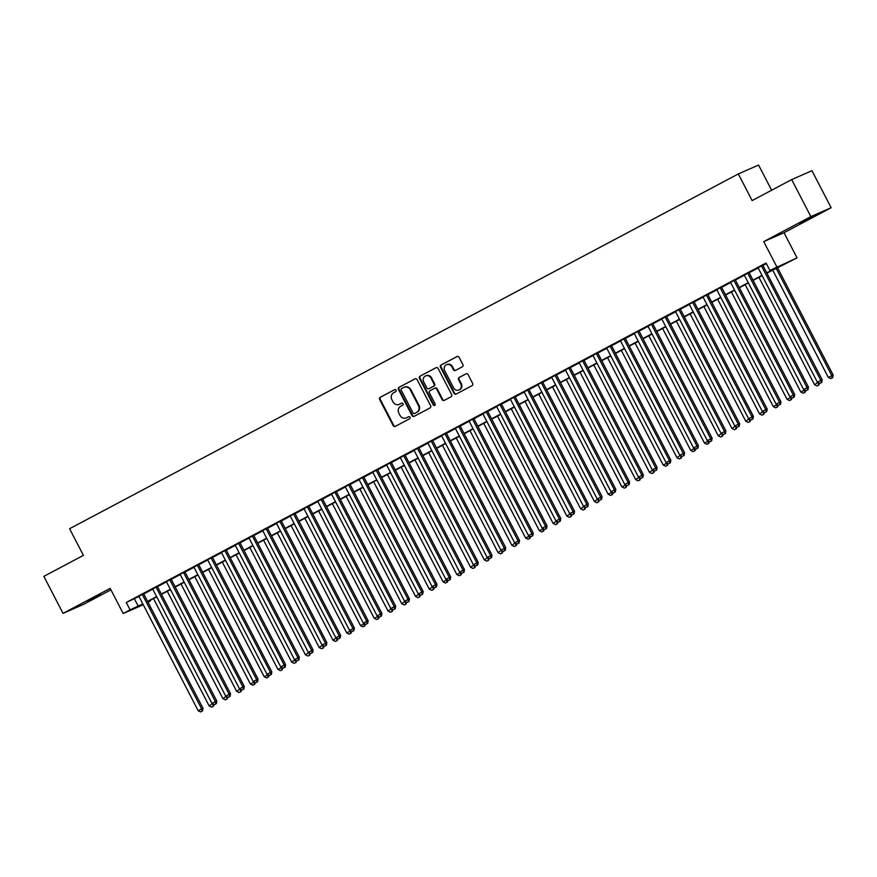 <?xml version="1.0" encoding="UTF-8"?>
<svg xmlns="http://www.w3.org/2000/svg" width="877" height="877" viewBox="0 0 877 877"><rect width="100%" height="100%" fill="white"/><g stroke="black" fill="none" stroke-linecap="round" stroke-linejoin="round"><path stroke-width="1.32" d="M396.042 390.199A1.151 1.074 -113.7 0 0 394.562 389.684L380.212 397.303A1.633 1.524 -113.7 0 0 379.62 399.473L393.181 425.63A1.633 1.524 -113.7 0 0 395.286 426.365L409.636 418.746A1.151 1.074 -113.7 0 0 408.638 416.685A1.151 1.074 -113.7 0 0 408.572 416.718L406.72 417.704A5.24 4.889 -113.7 0 1 399.989 415.347L398.86 413.166A5.24 4.889 -113.7 0 1 400.767 406.215L402.631 405.24A1.151 1.074 -113.7 0 0 401.644 403.168A1.151 1.074 -113.7 0 0 401.567 403.201L399.715 404.187A5.24 4.889 -113.7 0 1 392.984 401.83L391.855 399.649A5.24 4.889 -113.7 0 1 393.762 392.71L395.626 391.723A1.151 1.074 -113.7 0 0 396.042 390.199M799.605 223.186L812.584 216.74L799.605 223.186M87.547 600.975L100.526 594.529L87.547 600.975M462.311 366.805A1.633 1.524 -113.7 0 0 462.903 364.635L459.099 357.301A1.633 1.524 -113.7 0 0 457.005 356.566L441.065 365.018A1.633 1.524 -113.7 0 0 440.462 367.189L454.023 393.345A1.633 1.524 -113.7 0 0 456.128 394.08L472.067 385.628A1.633 1.524 -113.7 0 0 472.659 383.457L468.066 374.589A1.633 1.524 -113.7 0 0 465.961 373.854L459.142 377.472A1.633 1.524 -113.7 0 0 458.539 379.642L460.82 384.038A4.374 4.089 -113.7 0 1 458.967 389.969A4.374 4.089 -113.7 0 1 453.595 387.875L444.672 370.653A4.374 4.089 -113.7 0 1 446.525 364.722A4.374 4.089 -113.7 0 1 451.896 366.816L453.387 369.688A1.633 1.524 -113.7 0 0 455.492 370.423L462.311 366.805M791.69 179.588L811.949 170.708L831.133 207.717L810.874 216.597L791.69 179.588L752.126 200.581L738.324 173.931L69.601 528.721L83.414 555.371L43.85 576.364L63.034 613.363L110.162 588.368L123.208 613.527L130.081 609.877L126.244 602.477L766.07 263.012L769.907 270.412L797.05 257.882L766.904 273.12M810.874 216.597L763.746 241.603L776.792 266.761M417.101 379.588A1.633 1.524 -113.7 0 0 414.996 378.853L399.057 387.305A1.633 1.524 -113.7 0 0 398.465 389.476L412.015 415.632A1.633 1.524 -113.7 0 0 414.119 416.367L430.059 407.915A1.633 1.524 -113.7 0 0 430.651 405.744L417.101 379.588M420.061 376.167L436.001 367.704A1.633 1.524 -113.7 0 1 438.105 368.439L451.655 394.595A1.633 1.524 -113.7 0 1 451.063 396.766L444.244 400.383A1.633 1.524 -113.7 0 1 442.14 399.649L436.636 389.037A1.633 1.524 -113.7 0 0 434.532 388.303L430.015 390.703A1.633 1.524 -113.7 0 0 429.412 392.874L435.135 403.924A1.151 1.074 -113.7 0 1 434.652 405.47A1.151 1.074 -113.7 0 1 433.249 404.922L419.458 378.338A1.633 1.524 -113.7 0 1 420.061 376.167L436.329 367.584M63.034 613.363L83.293 604.494L110.919 589.826M143.62 593.751L138.862 596.272M157.389 586.45L152.631 588.971M171.147 579.149L166.389 581.67M184.904 571.848L180.147 574.369M198.662 564.547L193.905 567.068M212.42 557.246L207.663 559.767M226.178 549.945L221.421 552.466M239.947 542.644L235.189 545.176M253.705 535.343L248.947 537.875M267.463 528.042L262.705 530.574M281.221 520.752L276.463 523.273M294.979 513.451L290.221 515.972M308.737 506.15L303.979 508.671M322.506 498.849L317.748 501.37M336.264 491.548L331.506 494.069M350.022 484.247L345.264 486.768M363.78 476.945L359.022 479.467M377.538 469.644L372.78 472.166M391.295 462.343L386.538 464.865M405.064 455.042L400.307 457.564M418.822 447.741L414.065 450.263M432.58 440.44L427.823 442.962M446.338 433.139L441.58 435.672M460.096 425.838L455.338 428.371M473.854 418.537L469.096 421.07M487.612 411.247L482.865 413.769M501.381 403.946L496.623 406.468M515.139 396.645L510.381 399.167M528.897 389.344L524.139 391.866M542.655 382.043L537.897 384.565M556.413 374.742L551.655 377.263M570.171 367.441L565.413 369.962M583.939 360.14L579.182 362.661M597.697 352.839L592.94 355.36M611.455 345.538L606.698 348.059M625.213 338.237L620.456 340.758M638.971 330.936L634.214 333.457M652.729 323.635L647.971 326.167M666.498 316.334L661.74 318.866M680.256 309.033L675.498 311.565M694.014 301.743L689.256 304.264M707.772 294.442L703.014 296.963M721.53 287.141L716.772 289.662M735.288 279.84L730.53 282.361M749.057 272.539L744.299 275.06M126.244 602.477L138.972 596.481M143.729 593.959L152.73 589.18M157.487 586.658L166.498 581.879M171.256 579.357L180.256 574.578M185.014 572.056L194.014 567.276M198.772 564.755L207.772 559.975M212.53 557.454L221.53 552.674M226.288 550.153L235.288 545.384M240.046 542.852L249.057 538.083M253.815 535.551L262.815 530.782M267.573 528.25L276.573 523.481M281.331 520.96L290.331 516.18M295.089 513.659L304.089 508.879M308.847 506.358L317.847 501.578M322.604 499.057L331.616 494.277M336.373 491.756L345.374 486.976M350.131 484.455L359.132 479.675M363.889 477.154L372.889 472.374M377.647 469.853L386.647 465.073M391.405 462.552L400.405 457.772M405.163 455.251L414.174 450.471M418.932 447.95L427.932 443.17M432.69 440.649L441.69 435.88M446.448 433.348L455.448 428.579M460.206 426.047L469.206 421.278M473.964 418.746L482.964 413.977M487.722 411.456L496.733 406.676M501.48 404.154L510.491 399.375M515.248 396.853L524.249 392.074M529.006 389.552L538.007 384.773M542.764 382.251L551.765 377.472M556.522 374.95L565.522 370.171M570.28 367.649L579.291 362.87M584.038 360.348L593.049 355.569M597.807 353.047L606.807 348.268M611.565 345.746L620.565 340.967M625.323 338.445L634.323 333.666M639.081 331.144L648.081 326.376M652.839 323.843L661.839 319.075M666.597 316.542L675.608 311.773M680.366 309.241L689.366 304.472M694.124 301.94L703.124 297.171M707.882 294.65L716.882 289.87M721.639 287.349L730.64 282.569M735.397 280.048L744.398 275.268M749.155 272.747L758.167 267.967M762.924 265.446L766.377 263.604M762.815 265.238L758.057 267.759M771.628 190.232L758.572 165.051L738.324 173.931M763.746 241.603L784.005 232.723L831.133 207.717M784.005 232.723L797.05 257.882M150.033 600.405L150.34 600.997L148.016 602.236M766.761 272.846L778.118 266.816L769.907 270.412M130.081 609.877L142.808 603.88M147.566 601.359L156.566 596.579M161.324 594.058L170.335 589.278M175.093 586.757L184.093 581.977M188.851 579.456L197.851 574.676M202.609 572.155L211.609 567.386M216.367 564.854L225.367 560.085M230.125 557.553L239.125 552.784M243.883 550.252L252.894 545.483M257.652 542.962L266.652 538.182M271.41 535.661L280.41 530.881M285.168 528.36L294.168 523.58M298.925 521.059L307.926 516.279M312.683 513.758L321.684 508.978M326.441 506.457L335.452 501.677M340.21 499.156L349.21 494.376M353.968 491.854L362.968 487.075M367.726 484.553L376.726 479.774M381.484 477.252L390.484 472.473M395.242 469.951L404.242 465.172M409 462.65L418.011 457.882M422.758 455.349L431.769 450.581M436.527 448.048L445.527 443.28M450.285 440.747L459.285 435.979M464.043 433.457L473.043 428.678M477.801 426.156L486.801 421.377M491.558 418.855L500.57 414.076M505.316 411.554L514.328 406.775M519.085 404.253L528.086 399.473M532.843 396.952L541.843 392.172M546.601 389.651L555.601 384.871M560.359 382.35L569.359 377.57M574.117 375.049L583.117 370.269M587.875 367.748L596.886 362.968M601.644 360.447L610.644 355.667M615.402 353.146L624.402 348.377M629.16 345.845L638.16 341.076M642.918 338.544L651.918 333.775M656.676 331.243L665.676 326.474M670.434 323.953L679.445 319.173M684.203 316.652L693.203 311.872M697.96 309.351L706.961 304.571M711.718 302.05L720.719 297.27M725.476 294.749L734.477 289.969M739.234 287.448L748.234 282.668M752.992 280.147L762.003 275.367M143.258 604.735L123.208 613.527M142.951 604.165L142.129 604.604L142.984 604.22M147.928 602.061L150.34 600.997M762.146 275.652L753.135 280.421M748.388 282.942L739.377 287.722M734.619 290.243L725.619 295.023M720.861 297.544L711.861 302.324M707.103 304.845L698.103 309.625M693.345 312.146L684.345 316.926M679.587 319.447L670.587 324.227M665.829 326.748L656.818 331.528M652.06 334.049L643.06 338.829M638.303 341.35L629.302 346.13M624.545 348.651L615.544 353.431M610.787 355.952L601.786 360.732M597.029 363.253L588.028 368.022M583.271 370.554L574.26 375.323M569.502 377.855L560.502 382.624M555.744 385.156L546.744 389.925M541.986 392.447L532.986 397.226M528.228 399.748L519.228 404.527M514.47 407.049L505.47 411.828M500.712 414.35L491.701 419.129M486.943 421.651L477.943 426.43M473.185 428.952L464.185 433.731M459.427 436.253L450.427 441.032M445.669 443.554L436.669 448.333M431.912 450.855L422.911 455.634M418.154 458.156L409.142 462.935M404.385 465.457L395.384 470.236M390.627 472.758L381.627 477.526M376.869 480.059L367.869 484.828M363.111 487.36L354.111 492.129M349.353 494.661L340.353 499.43M335.595 501.951L326.584 506.731M321.837 509.252L312.826 514.032M308.068 516.553L299.068 521.333M294.31 523.854L285.31 528.634M280.552 531.155L271.552 535.935M266.794 538.456L257.794 543.236M253.036 545.757L244.036 550.537M239.278 553.058L230.267 557.838M225.51 560.359L216.509 565.139M211.752 567.66L202.751 572.44M197.994 574.961L188.993 579.741M184.236 582.262L175.236 587.031M170.478 589.563L161.478 594.332M156.72 596.864L147.709 601.633M134.455 598.881L138.292 606.281M399.408 404.33L399.956 404.1A5.24 4.889 -113.7 0 0 400.263 403.946L399.715 404.187M401.852 403.102L400.263 403.946M406.413 417.847L406.961 417.605A5.24 4.889 -113.7 0 0 407.268 417.463L406.72 417.704M408.857 416.619L407.268 417.463M394.847 389.585L380.761 397.062A1.633 1.524 -113.7 0 0 380.169 399.232L393.729 425.389A1.633 1.524 -113.7 0 0 395.494 426.244M415.325 378.721L399.605 387.064A1.633 1.524 -113.7 0 0 399.013 389.235L412.563 415.391A1.633 1.524 -113.7 0 0 414.339 416.257M401.6 388.555A1.151 1.074 -113.7 0 0 401.184 390.068L413.078 413.023A1.151 1.074 -113.7 0 0 414.558 413.538L416.509 412.508A5.24 4.889 -113.7 0 0 418.428 405.558L410.293 389.87A5.24 4.889 -113.7 0 0 403.552 387.513L401.6 388.555M403.869 387.36L404.407 387.119A5.24 4.889 -113.7 0 1 410.842 389.629L418.976 405.317A5.24 4.889 -113.7 0 1 417.057 412.267L415.095 413.308M434.729 388.226L435.08 388.062A1.633 1.524 -113.7 0 1 437.185 388.807L442.688 399.408A1.633 1.524 -113.7 0 0 444.453 400.274M420.609 375.926A1.633 1.524 -113.7 0 0 420.006 378.097L433.797 404.681A1.151 1.074 -113.7 0 0 434.904 405.306M430.936 378.031A4.374 4.089 -113.7 0 0 425.564 375.937A4.374 4.089 -113.7 0 0 423.712 381.868L426.847 387.941A1.633 1.524 -113.7 0 0 428.952 388.675L433.479 386.275A1.633 1.524 -113.7 0 0 434.082 384.104L430.936 378.031L431.484 377.801A4.374 4.089 -113.7 0 0 426.112 375.707L425.564 375.937M429.302 388.522A1.633 1.524 -113.7 0 0 429.5 388.434L428.952 388.675M431.484 377.801L434.63 383.863A1.633 1.524 -113.7 0 1 434.027 386.033L429.5 388.434M446.525 364.722L447.073 364.492A4.374 4.089 -113.7 0 1 452.444 366.586L453.935 369.447A1.633 1.524 -113.7 0 0 455.7 370.313M458.967 389.969L459.515 389.728A4.374 4.089 -113.7 0 0 461.368 383.797L460.82 384.038M466.301 373.734L459.691 377.231A1.633 1.524 -113.7 0 0 459.088 379.401L461.368 383.797M457.334 356.435L441.613 364.777A1.633 1.524 -113.7 0 0 441.01 366.948L454.571 393.104A1.633 1.524 -113.7 0 0 456.336 393.97M153.497 598.574L209.154 705.952L212.344 703.628M211.598 707.147L213.517 706.182L211.598 707.147L209.154 705.952M212.968 706.413L212.99 703.946M213.824 704.363L213.517 706.182M142.26 594.354L201.644 708.923L198.202 710.754L138.818 596.174M143.576 593.652L203.015 708.32L201.644 708.923L202.017 711.214L200.647 711.949L202.017 711.214M202.565 710.973L203.015 708.32M198.202 710.754L200.647 711.949M167.255 591.273L222.911 698.651L226.102 696.327M225.356 699.846L227.275 698.881L225.356 699.846L222.911 698.651M226.726 699.112L226.748 696.656M227.581 697.062L227.275 698.881M181.013 583.972L236.669 691.35L239.859 689.026M239.114 692.545L241.032 691.58L239.114 692.545L236.669 691.35M240.495 691.821L240.506 689.355M241.339 689.76L241.032 691.58M194.771 576.671L250.438 684.049L253.87 682.229L253.617 681.725M252.872 685.244L254.801 684.279L252.872 685.244L250.438 684.049M254.253 684.52L254.275 682.054M255.097 682.459L254.801 684.279M208.529 569.37L264.196 676.748L267.638 674.928L267.375 674.435M266.63 677.943L268.559 676.978L266.63 677.943L264.196 676.748M268.011 677.219L268.033 674.753M268.866 675.158L268.559 676.978M156.018 587.053L215.402 701.622L211.971 703.453L152.576 588.873M157.334 586.351L216.772 701.019L215.402 701.622L215.786 703.913L214.405 704.648L215.786 703.913M216.334 703.672L216.772 701.019M211.971 703.453L214.405 704.648M169.776 579.752L229.16 694.321L225.729 696.152L166.334 581.572M171.092 579.05L230.53 693.718L229.16 694.321L229.544 696.612L228.163 697.347L229.544 696.612M230.092 696.371L230.53 693.718M225.729 696.152L228.163 697.347M183.534 572.451L242.929 687.02L239.487 688.851L180.092 574.271M184.85 571.749L244.288 686.428L242.929 687.02L243.302 689.311L241.92 690.046L243.302 689.311M243.85 689.07L244.288 686.428M239.487 688.851L241.92 690.046M197.292 565.15L256.687 679.719L253.245 681.55L193.85 566.97M198.608 564.448L258.057 679.127L256.687 679.719L257.06 682.01L255.689 682.744L257.06 682.01M257.608 681.769L258.057 679.127M253.245 681.55L255.689 682.744M222.298 562.069L277.954 669.447L281.396 667.627L281.133 667.134M280.388 670.642L282.317 669.677L280.388 670.642L277.954 669.447M281.769 669.918L281.791 667.452M282.624 667.857L282.317 669.677M211.05 557.849L270.445 672.418L267.003 674.249L207.619 559.669M212.377 557.147L271.815 671.826L270.445 672.418L270.818 674.709L269.447 675.443L270.818 674.709M271.366 674.479L271.815 671.826M267.003 674.249L269.447 675.443M236.056 554.768L291.712 662.146L294.902 659.833M294.157 663.341L296.075 662.376L294.157 663.341L291.712 662.146M295.527 662.617L295.549 660.151M296.382 660.556L296.075 662.376M224.819 550.548L284.203 665.117L280.761 666.948L221.377 552.367M226.134 549.846L285.573 664.525L284.203 665.117L284.576 667.419L283.205 668.142L284.576 667.419M285.124 667.178L285.573 664.525M280.761 666.948L283.205 668.142M249.813 547.467L305.47 654.845L308.66 652.532M307.915 656.04L309.833 655.075L307.915 656.04L305.47 654.845M309.285 655.316L309.307 652.85M310.14 653.255L309.833 655.075M238.577 543.247L297.961 657.827L294.519 659.647L235.135 545.077M239.892 542.545L299.331 657.224L297.961 657.827L298.344 660.118L296.963 660.841L298.344 660.118M298.893 659.877L299.331 657.224M294.519 659.647L296.963 660.841M263.571 540.166L319.228 647.544L322.418 645.231M321.673 648.75L323.591 647.774L321.673 648.75L319.228 647.544M323.043 648.015L323.065 645.549M323.898 645.954L323.591 647.774M252.335 535.946L311.719 650.526L308.287 652.345L248.893 537.776M253.65 535.244L313.089 649.923L311.719 650.526L312.102 652.817L310.721 653.54L312.102 652.817M312.65 652.576L313.089 649.923M308.287 652.345L310.721 653.54M277.329 532.865L332.997 640.243L336.176 637.93M335.431 641.449L337.36 640.473L335.431 641.449L332.997 640.243M336.812 640.714L336.834 638.248M337.656 638.653L337.36 640.473M266.093 528.645L325.488 643.225L322.045 645.044L262.651 530.475M267.408 527.943L326.847 642.622L325.488 643.225L325.86 645.516L324.479 646.239L325.86 645.516M326.408 645.275L326.847 642.622M322.045 645.044L324.479 646.239M291.087 525.564L346.755 632.942L350.197 631.122L349.934 630.629M349.189 634.148L351.118 633.172L349.189 634.148L346.755 632.942M350.57 633.413L350.592 630.947M351.425 631.352L351.118 633.172M279.851 521.344L339.246 635.924L335.803 637.743L276.408 523.174M281.166 520.642L340.616 635.321L339.246 635.924L339.618 638.215L338.248 638.938L339.618 638.215M340.166 637.974L340.616 635.321M335.803 637.743L338.248 638.938M304.845 518.263L360.513 625.652L363.955 623.821L363.692 623.328M362.946 626.847L364.876 625.871L362.946 626.847L360.513 625.652M364.328 626.112L364.35 623.646M365.183 624.051L364.876 625.871M293.609 514.043L353.003 628.623L349.561 630.442L290.177 515.873M294.935 513.352L354.374 628.02L353.003 628.623L353.376 630.914L352.006 631.637L353.376 630.914M353.924 630.673L354.374 628.02M349.561 630.442L352.006 631.637M318.614 510.962L374.271 618.351L377.713 616.52L377.45 616.027M376.715 619.546L378.634 618.57L376.715 619.546L374.271 618.351M378.086 618.811L378.108 616.345M378.941 616.761L378.634 618.57M307.378 506.742L366.761 621.322L363.319 623.141L303.935 508.572M308.693 506.051L368.132 620.719L366.761 621.322L367.134 623.613L365.764 624.347L367.134 623.613M367.682 623.372L368.132 620.719M363.319 623.141L365.764 624.347M332.372 503.661L388.029 611.05L391.219 608.726M390.473 612.245L392.392 611.269L390.473 612.245L388.029 611.05M391.844 611.51L391.866 609.044M392.699 609.46L392.392 611.269M321.135 499.441L380.519 614.021L377.077 615.84L317.693 501.271M322.451 498.75L381.89 613.418L380.519 614.021L380.903 616.312L379.522 617.046L380.903 616.312M381.44 616.071L381.89 613.418M377.077 615.84L379.522 617.046M346.13 496.36L401.787 603.749L404.977 601.425M404.231 604.944L406.15 603.968L404.231 604.944L401.787 603.749M405.602 604.209L405.623 601.743M406.457 602.159L406.15 603.968M334.893 492.14L394.277 606.72L390.846 608.539L331.451 493.97M336.209 491.449L395.648 606.117L394.277 606.72L394.661 609.011L393.28 609.745L394.661 609.011M395.209 608.77L395.648 606.117M390.846 608.539L393.28 609.745M359.888 489.07L415.555 596.448L418.735 594.124M417.989 597.643L419.919 596.678L417.989 597.643L415.555 596.448M419.37 596.908L419.381 594.442M420.215 594.858L419.919 596.678M348.651 484.849L408.046 599.419L404.604 601.249L345.209 486.669M349.967 484.148L409.406 598.816L408.046 599.419L408.419 601.71L407.038 602.444L408.419 601.71M408.967 601.469L409.406 598.816M404.604 601.249L407.038 602.444M373.646 481.769L429.313 589.147L432.493 586.823M431.747 590.342L433.676 589.377L431.747 590.342L429.313 589.147M433.128 589.607L433.15 587.151M433.983 587.557L433.676 589.377M362.409 477.548L421.804 592.118L418.362 593.948L358.967 479.368M363.725 476.847L423.174 591.515L421.804 592.118L422.177 594.409L420.807 595.143L422.177 594.409M422.725 594.168L423.174 591.515M418.362 593.948L420.807 595.143M387.404 474.468L443.071 581.846L446.514 580.015L446.25 579.522M445.505 583.041L447.434 582.076L445.505 583.041L443.071 581.846M446.886 582.317L446.908 579.85M447.741 580.256L447.434 582.076M376.167 470.247L435.562 584.816L432.12 586.647L372.736 472.067M377.494 469.546L436.932 584.214L435.562 584.816L435.935 587.108L434.564 587.842L435.935 587.108M436.483 586.866L436.932 584.214M432.12 586.647L434.564 587.842M401.173 467.167L456.829 574.545L460.272 572.725L460.008 572.221M459.274 575.74L461.192 574.775L459.274 575.74L456.829 574.545M460.644 575.016L460.666 572.549M461.499 572.955L461.192 574.775M389.936 462.946L449.32 577.515L445.878 579.346L386.494 464.766M391.252 462.245L450.69 576.923L449.32 577.515L449.693 579.807L448.322 580.541L449.693 579.807M450.241 579.565L450.69 576.923M445.878 579.346L448.322 580.541M414.931 459.866L470.587 567.244L473.777 564.931M473.032 568.439L474.95 567.474L473.032 568.439L470.587 567.244M474.402 567.715L474.424 565.248M475.257 565.654L474.95 567.474M403.694 455.645L463.078 570.214L459.636 572.045L400.252 457.465M405.01 454.944L464.448 569.622L463.078 570.214L463.462 572.506L462.08 573.24L463.462 572.506M463.999 572.264L464.448 569.622M459.636 572.045L462.08 573.24M428.689 452.565L484.345 559.943L487.535 557.629M486.79 561.137L488.708 560.173L486.79 561.137L484.345 559.943M488.16 560.414L488.182 557.947M489.015 558.353L488.708 560.173M417.452 448.344L476.836 562.913L473.405 564.744L414.01 450.164M418.767 447.643L478.206 562.321L476.836 562.913L477.22 565.205L475.838 565.939L477.22 565.205M477.768 564.974L478.206 562.321M473.405 564.744L475.838 565.939M442.447 445.264L498.103 552.642L501.293 550.328M500.548 553.836L502.477 552.872L500.548 553.836L498.103 552.642M501.929 553.113L501.94 550.646M502.773 551.052L502.477 552.872M431.21 441.043L490.605 555.612L487.163 557.443L427.768 442.863M432.525 440.342L491.964 555.02L490.605 555.612L490.977 557.915L489.596 558.638L490.977 557.915M491.526 557.673L491.964 555.02M487.163 557.443L489.596 558.638M456.204 437.963L511.872 545.341L515.051 543.027M514.306 546.535L516.235 545.571L514.306 546.535L511.872 545.341M515.687 545.812L515.709 543.345M516.542 543.751L516.235 545.571M444.968 433.742L504.363 548.322L500.92 550.142L441.526 435.573M446.283 433.041L505.733 547.719L504.363 548.322L504.735 550.613L503.354 551.337L504.735 550.613M505.284 550.372L505.733 547.719M500.92 550.142L503.354 551.337M469.962 430.662L525.63 538.039L529.072 536.22L528.809 535.726M528.064 539.245L529.993 538.27L528.064 539.245L525.63 538.039M529.445 538.511L529.467 536.044M530.3 536.45L529.993 538.27M458.726 426.441L518.121 541.021L514.678 542.841L455.295 428.272M460.041 425.74L519.491 540.418L518.121 541.021L518.493 543.312L517.123 544.036L518.493 543.312M519.041 543.071L519.491 540.418M514.678 542.841L517.123 544.036M483.731 423.361L539.388 530.738L542.83 528.919L542.567 528.425M541.833 531.944L543.751 530.969L541.833 531.944L539.388 530.738M543.203 531.21L543.225 528.743M544.058 529.149L543.751 530.969M472.484 419.14L531.879 533.72L528.436 535.54L469.052 420.971M473.81 418.439L533.249 533.117L531.879 533.72L532.251 536.011L530.881 536.735L532.251 536.011M532.799 535.77L533.249 533.117M528.436 535.54L530.881 536.735M497.489 416.06L553.146 523.437L556.336 521.124M555.59 524.643L557.509 523.668L555.59 524.643L553.146 523.437M556.961 523.909L556.983 521.442M557.816 521.848L557.509 523.668M486.253 411.839L545.637 526.419L542.194 528.239L482.81 413.67M487.568 411.138L547.007 525.816L545.637 526.419L546.009 528.71L544.639 529.434L546.009 528.71M546.557 528.469L547.007 525.816M542.194 528.239L544.639 529.434M511.247 408.759L566.904 516.147L570.094 513.823M569.348 517.342L571.267 516.367L569.348 517.342L566.904 516.147M570.719 516.608L570.741 514.141M571.574 514.547L571.267 516.367M500.011 404.538L559.394 519.118L555.963 520.938L496.568 406.369M501.326 403.848L560.765 518.515L559.394 519.118L559.778 521.409L558.397 522.133L559.778 521.409M560.326 521.168L560.765 518.515M555.963 520.938L558.397 522.133M525.005 401.458L580.662 508.846L583.852 506.522M583.106 510.041L585.025 509.066L583.106 510.041L580.662 508.846M584.488 509.307L584.499 506.84M585.332 507.257L585.025 509.066M513.769 397.237L573.152 511.817L569.721 513.637L510.326 399.068M515.084 396.547L574.523 511.214L573.152 511.817L573.536 514.108L572.155 514.843L573.536 514.108M574.084 513.867L574.523 511.214M569.721 513.637L572.155 514.843M538.763 394.157L594.431 501.545L597.61 499.221M596.864 502.74L598.794 501.765L596.864 502.74L594.431 501.545M598.246 502.006L598.267 499.539M599.09 499.956L598.794 501.765M527.526 389.936L586.921 504.516L583.479 506.336L524.084 391.767M528.842 389.245L588.281 503.913L586.921 504.516L587.294 506.807L585.913 507.542L587.294 506.807M587.842 506.566L588.281 503.913M583.479 506.336L585.913 507.542M552.521 386.856L608.189 494.244L611.631 492.414L611.368 491.92M610.622 495.439L612.552 494.464L610.622 495.439L608.189 494.244M612.003 494.705L612.025 492.238M612.859 492.655L612.552 494.464M541.284 382.635L600.679 497.215L597.237 499.035L537.842 384.466M542.6 381.944L602.05 496.612L600.679 497.215L601.052 499.506L599.682 500.241L601.052 499.506M601.6 499.265L602.05 496.612M597.237 499.035L599.682 500.241M566.29 379.566L621.946 486.943L625.389 485.113L625.126 484.619M624.391 488.138L626.31 487.173L624.391 488.138L621.946 486.943M625.761 487.404L625.783 484.937M626.616 485.354L626.31 487.173M555.042 375.345L614.437 489.914L610.995 491.745L551.611 377.165M556.369 374.643L615.807 489.311L614.437 489.914L614.81 492.205L613.44 492.94L614.81 492.205M615.358 491.964L615.807 489.311M610.995 491.745L613.44 492.94M580.048 372.265L635.704 479.642L638.894 477.318M638.149 480.837L640.067 479.872L638.149 480.837L635.704 479.642M639.519 480.103L639.541 477.647M640.374 478.053L640.067 479.872M568.811 368.044L628.195 482.613L624.753 484.444L565.369 369.864M570.127 367.342L629.565 482.01L628.195 482.613L628.568 484.904L627.198 485.639L628.568 484.904M629.116 484.663L629.565 482.01M624.753 484.444L627.198 485.639M593.806 364.964L649.462 472.341L652.652 470.017M651.907 473.536L653.825 472.571L651.907 473.536L649.462 472.341M653.277 472.813L653.299 470.346M654.132 470.752L653.825 472.571M582.569 360.743L641.953 475.312L638.522 477.143L579.127 362.563M583.885 360.041L643.323 474.709L641.953 475.312L642.337 477.603L640.955 478.338L642.337 477.603M642.885 477.362L643.323 474.709M638.522 477.143L640.955 478.338M607.564 357.663L663.22 465.04L666.663 463.22L666.41 462.716M665.665 466.235L667.583 465.27L665.665 466.235L663.22 465.04M667.046 465.512L667.057 463.045M667.89 463.451L667.583 465.27M596.327 353.442L655.711 468.011L652.28 469.842L592.885 355.262M597.643 352.74L657.081 467.419L655.711 468.011L656.095 470.302L654.713 471.037L656.095 470.302M656.643 470.061L657.081 467.419M652.28 469.842L654.713 471.037M621.322 350.362L676.989 457.739L680.168 455.426M679.423 458.934L681.352 457.969L679.423 458.934L676.989 457.739M680.804 458.211L680.826 455.744M681.648 456.15L681.352 457.969M610.085 346.141L669.48 460.71L666.038 462.541L606.643 347.961M611.401 345.439L670.839 460.118L669.48 460.71L669.853 463.001L668.471 463.736L669.853 463.001M670.401 462.76L670.839 460.118M666.038 462.541L668.471 463.736M635.08 343.06L690.747 450.438L694.189 448.618L693.926 448.125M693.181 451.633L695.11 450.668L693.181 451.633L690.747 450.438M694.562 450.91L694.584 448.443M695.417 448.849L695.11 450.668M623.843 338.84L683.238 453.409L679.796 455.24L620.401 340.66M625.158 338.138L684.608 452.817L683.238 453.409L683.611 455.7L682.24 456.435L683.611 455.7M684.159 455.47L684.608 452.817M679.796 455.24L682.24 456.435M648.848 335.759L704.505 443.137L707.947 441.317L707.684 440.824M706.939 444.332L708.868 443.367L706.939 444.332L704.505 443.137M708.32 443.609L708.342 441.142M709.175 441.548L708.868 443.367M637.601 331.539L696.996 446.108L693.554 447.939L634.17 333.359M638.927 330.837L698.366 445.516L696.996 446.108L697.368 448.41L695.998 449.134L697.368 448.41M697.917 448.169L698.366 445.516M693.554 447.939L695.998 449.134M662.606 328.458L718.263 435.836L721.453 433.523M720.708 437.031L722.626 436.066L720.708 437.031L718.263 435.836M722.078 436.308L722.1 433.841M722.933 434.247L722.626 436.066M651.37 324.238L710.754 438.818L707.311 440.638L647.928 326.069M652.685 323.536L712.124 438.215L710.754 438.818L711.126 441.109L709.756 441.833L711.126 441.109M711.675 440.868L712.124 438.215M707.311 440.638L709.756 441.833M676.364 321.157L732.021 428.535L735.211 426.222M734.466 429.741L736.384 428.765L734.466 429.741L732.021 428.535M735.836 429.006L735.858 426.54M736.691 426.946L736.384 428.765M665.128 316.937L724.512 431.517L721.069 433.337L661.686 318.768M666.443 316.235L725.882 430.914L724.512 431.517L724.895 433.808L723.514 434.532L724.895 433.808M725.443 433.567L725.882 430.914M721.069 433.337L723.514 434.532M690.122 313.856L745.779 421.234L748.969 418.921M748.224 422.44L750.142 421.464L748.224 422.44L745.779 421.234M749.594 421.705L749.616 419.239M750.449 419.644L750.142 421.464M678.886 309.636L738.27 424.216L734.838 426.036L675.443 311.467M680.201 308.934L739.64 423.613L738.27 424.216L738.653 426.507L737.272 427.231L738.653 426.507M739.201 426.266L739.64 423.613M734.838 426.036L737.272 427.231M703.88 306.555L759.548 413.933L762.727 411.62M761.981 415.139L763.911 414.163L761.981 415.139L759.548 413.933M763.363 414.404L763.385 411.938M764.207 412.343L763.911 414.163M692.644 302.335L752.038 416.915L748.596 418.735L689.201 304.166M693.959 301.633L753.398 416.312L752.038 416.915L752.411 419.206L751.03 419.93L752.411 419.206M752.959 418.965L753.398 416.312M748.596 418.735L751.03 419.93M717.638 299.254L773.306 406.643L776.748 404.812L776.485 404.319M775.739 407.838L777.669 406.862L775.739 407.838L773.306 406.643M777.121 407.103L777.143 404.637M777.976 405.042L777.669 406.862M706.402 295.034L765.796 409.614L762.354 411.434L702.959 296.865M707.717 294.343L767.167 409.011L765.796 409.614L766.169 411.905L764.799 412.628L766.169 411.905M766.717 411.664L767.167 409.011M762.354 411.434L764.799 412.628M731.396 291.953L787.064 399.342L790.506 397.511L790.243 397.018M789.497 400.537L791.427 399.561L789.497 400.537L787.064 399.342M790.879 399.802L790.901 397.336M791.734 397.752L791.427 399.561M720.16 287.733L779.554 402.313L776.112 404.133L716.728 289.563M721.486 287.042L780.925 401.71L779.554 402.313L779.927 404.604L778.557 405.338L779.927 404.604M780.475 404.363L780.925 401.71M776.112 404.133L778.557 405.338M745.165 284.652L800.822 392.041L804.264 390.21L804.001 389.717M803.266 393.236L805.185 392.26L803.266 393.236L800.822 392.041M804.637 392.501L804.658 390.035M805.492 390.451L805.185 392.26M733.928 280.432L793.312 395.012L789.87 396.832L730.486 282.262M735.244 279.741L794.683 394.409L793.312 395.012L793.685 397.303L792.315 398.037L793.685 397.303M794.233 397.062L794.683 394.409M789.87 396.832L792.315 398.037M758.923 277.351L814.58 384.74L817.77 382.416M817.024 385.935L818.943 384.959L817.024 385.935L814.58 384.74M818.394 385.2L818.416 382.734M819.25 383.15L818.943 384.959M747.686 273.131L807.07 387.711L803.628 389.531L744.244 274.961M749.002 272.44L808.441 387.108L807.07 387.711L807.454 390.002L806.073 390.736L807.454 390.002M807.991 389.761L808.441 387.108M803.628 389.531L806.073 390.736M772.681 270.061L828.337 377.439L833.15 375.016L777.439 267.529M832.152 377.899L830.782 378.634L832.701 377.669L832.152 377.899L831.78 375.608L776.123 268.23M830.782 378.634L828.337 377.439M833.15 375.016L832.701 377.669M761.444 265.841L820.828 380.41L817.397 382.24L758.002 267.66M762.76 265.139L822.198 379.807L820.828 380.41L821.212 382.701L819.831 383.435L821.212 382.701M821.76 382.46L822.198 379.807M817.397 382.24L819.831 383.435M393.729 425.389L393.181 425.63M380.169 399.232L379.62 399.473M380.761 397.062L380.212 397.303M412.563 415.391L412.015 415.632M399.013 389.235L398.465 389.476M399.605 387.064L399.057 387.305M417.057 412.267L416.509 412.508M418.976 405.317L418.428 405.558M410.842 389.629L410.293 389.87M442.688 399.408L442.14 399.649M437.185 388.807L436.636 389.037M433.797 404.681L433.249 404.922M420.006 378.097L419.458 378.338M434.027 386.033L433.479 386.275M434.63 383.863L434.082 384.104M453.935 369.447L453.387 369.688M452.444 366.586L451.896 366.816M459.088 379.401L458.539 379.642M459.691 377.231L459.142 377.472M454.571 393.104L454.023 393.345M441.01 366.948L440.462 367.189M441.613 364.777L441.065 365.018M415.029 413.341L414.481 413.571M435.178 388.018L434.63 388.259M429.412 388.478L428.864 388.719"/></g></svg>
